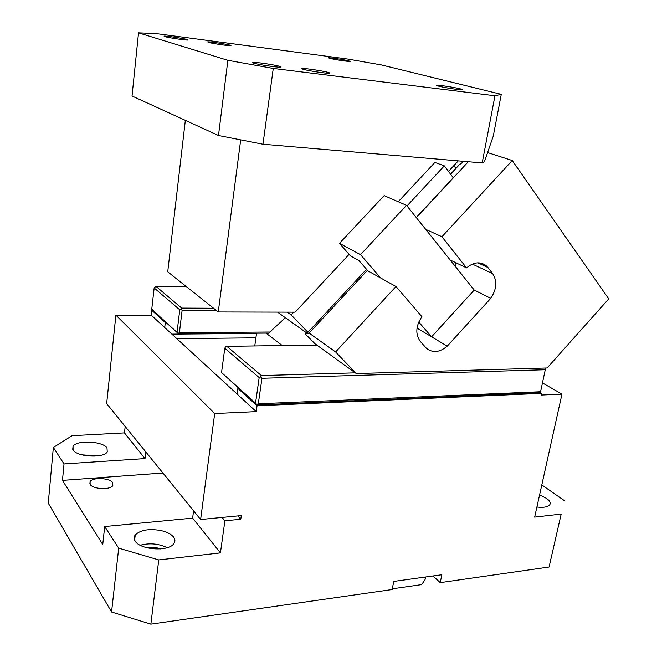 <?xml version="1.0" encoding="UTF-8"?>
<svg xmlns="http://www.w3.org/2000/svg" width="657" height="657" viewBox="0 0 657 657"><rect width="100%" height="100%" fill="white"/><g stroke="black" fill="none" stroke-linecap="round" stroke-linejoin="round"><path stroke-width="0.99" d="M293.728 312.149L291.158 314.9L307.928 332.311L306.367 332.705L277.517 312.116M291.158 314.9L287.224 312.132M185.34 120.371L167.724 271.809L218.264 311.968L240.692 139.867M381.274 64.903L501.275 94.345L494.959 95.766L273.263 68.443L227.872 60.313L138.528 32.85L156.005 33.581L347.225 58.974L381.274 64.903M494.959 95.766L482.197 162.92L484.472 161.655L493.3 136.015L501.275 94.345M328.163 72.41C322.924 70.882 305.012 68.18 302.253 68.509C301.341 68.583 301.678 68.854 303.255 69.305C308.273 70.816 326.628 73.592 329.297 73.247C330.225 73.165 329.847 72.886 328.163 72.41M230.328 45.234C226.435 44.085 209.706 41.58 207.686 41.851L208.269 42.327C211.981 43.461 229.055 46.015 230.985 45.727L230.328 45.234M187.483 39.584L187.984 40.044C185.931 40.348 167.97 37.679 164.488 36.546L164.069 36.11C166.221 35.823 183.82 38.434 187.483 39.584M348.99 60.887L350.132 61.462C348.514 61.709 333.674 59.442 329.412 58.301L328.352 57.75C330.036 57.52 344.588 59.738 348.99 60.887M462.742 89.787L460.483 88.9C454.726 87.414 439.278 85.024 437.061 85.295C436.232 85.369 436.749 85.648 438.621 86.149L438.843 86.207C444.419 87.685 460.245 90.132 462.397 89.853L462.742 89.787M279.701 66.365C281.221 66.817 281.508 67.08 280.564 67.162C277.697 67.531 258.291 64.624 253.536 63.105L252.797 62.349C255.77 62.004 274.7 64.829 279.701 66.365M416.251 217.533L453.223 177.727L444.337 165.86L406.987 205.937M444.337 165.86L434.885 162.46L398.224 201.732M349.097 254.358L295.141 312.157L218.264 311.968M482.197 162.92L262.964 144.236L273.263 68.443M262.964 144.236L218.485 135.514L227.872 60.313M218.485 135.514L132.032 96.021L138.528 32.85M448.493 171.411L458.282 160.883M307.928 332.311L366.516 269.263M90.124 484.398L90.091 481.573C92.736 477.023 109.867 477.885 112.741 482.681L112.815 485.605C110.245 490.155 92.809 489.251 90.124 484.398M256.222 411.619L214.691 413.549L115.895 315.155L151.258 315.188L256.222 411.619L257.059 405.78L541.549 393.379L541.179 395.054L561.957 394.134L534.658 517.1L561.177 514.086L549.063 567.016L440.247 582.628L441.833 574.727L393.715 581.429L392.196 589.526L150.864 624.15L158.764 559.912L220.423 552.89L192.624 518.127L193.577 510.826M125.183 426.459L124.469 432.897L72.04 435.698L53.357 447.491L48.257 503.114L111.559 611.996L150.864 624.15M53.357 447.491L64.025 463.924L62.464 480.39L162.928 473.024M62.464 480.39L102.755 544.522L104.685 526.544L118.695 548.127L158.764 559.912M214.691 413.549L200.615 519.515L241.3 515.573L240.774 519.244L237.85 515.909M222.033 517.437L224.891 520.812L240.774 519.244M224.891 520.812L220.423 552.89M115.895 315.155L106.656 403.603L200.615 519.515M151.258 315.188L151.808 310.326L152.703 310.326M146.495 547.651C151.324 546.788 155.988 547.207 160.489 548.915M561.177 514.086L549.063 567.016M541.803 484.94L564.486 500.708M536.9 507.015C543.265 507.746 547.478 507.097 549.548 505.061C551.001 503.155 549.999 500.93 546.55 498.4L539.586 494.902M561.957 394.134L542.534 382.974M541.549 393.379L539.939 392.434M316.805 345.065L226.854 346.346L225.433 346.962L224.784 348.235L259.178 377.594L255.532 403.094L257.15 404.958L539.027 392.779L540.465 392.237L545.269 369.735L261.962 378.284L258.291 403.792L540.506 391.753M257.15 404.958L221.976 372.93L255.532 403.094M257.059 405.78L237.875 388.386L238.803 388.353M440.247 582.628L433.004 575.959M124.469 432.897L145.008 458.586L145.788 451.885M166.139 322.571L151.751 309.217L178.556 333.813L166.139 322.571L165.309 322.571L164.718 327.556M165.309 322.571L151.808 310.326M537.796 507.122L536.95 506.793M256.772 404.416L258.291 403.792M540.465 392.237L545.269 369.735M224.784 348.235L221.573 372.371M259.178 377.594L260.714 376.946L261.962 378.284M260.714 376.946L261.363 375.566L355.297 372.856M226.854 346.346L261.363 375.566M545.589 368.552L545.113 368.043M425.572 576.994L425.054 579.622L421.646 584.615L392.336 588.803M167.182 547.675C158.616 543.602 149.624 542.789 140.212 545.244M135.235 541.154C133.806 538.986 133.806 536.917 135.243 534.954C140.483 529.895 149.139 528.45 161.203 530.601C166.993 531.981 171.083 534.108 173.489 536.974L173.637 537.163C175.271 539.413 175.32 541.59 173.793 543.684C168.693 551.814 140.319 550.008 135.235 541.154M97.285 455.95L81.829 454.833M106.984 447.844C102.426 441.134 76.803 439.878 73.034 446.259L73.083 450.02C76.935 456.952 103.601 458.397 107.247 451.95L106.984 447.844M151.751 309.217L154.157 287.963L179.763 309.817L177.07 332.122M186.572 286.781L155.972 286.345L154.157 287.963M155.972 286.345L181.669 308.092L181.036 309.225L179.763 309.817M181.669 308.092L213.558 308.232M269.863 332.015L179.402 332.688L182.104 310.367L216.391 310.474M176.79 338.651L255.902 337.838M171.871 334.126L256.517 333.444M181.036 309.225L182.104 310.367M178.137 333.255L179.402 332.688M268.688 333.099L178.556 333.813M237.095 394.044L237.875 388.386M145.008 458.586L64.025 463.924M104.685 526.544L192.624 518.127M111.559 611.996L118.695 548.127M305.349 334.027L315.089 343.825L356.275 373.562L335.612 351.955L395.999 286.509L367.263 270.512L309.118 333.107L305.349 334.027L306.638 332.639M395.999 286.509L421.909 316.682C415.684 325.946 415.183 334.232 420.39 341.55L426.574 348.465C432.914 353.162 439.796 352.39 447.228 346.157L416.998 328.073M335.612 351.955L309.118 333.107M477.902 262.833L487.929 267.53L485.827 265.395C479.865 261.338 473.442 262.168 466.569 267.892L441.923 236.75L425.703 229.359L474.223 290.065L431.608 336.811M466.569 267.892L450.209 260.016M487.929 267.53L492.701 273.69C497.39 281.196 496.708 289.409 490.664 298.327L474.182 290M356.275 373.562L547.117 367.986L608.743 298.886L512.255 160.538L487.593 152.572M453.141 166.41L456.607 167.642M450.554 174.162L459.144 164.923L463.916 161.367M441.923 236.75L512.255 160.538M468.301 161.737L416.357 217.664M367.928 270.889L358.96 260.583L350.452 255.918L339.472 243.345L360.504 254.67L406.494 205.321L425.703 229.359M360.504 254.67L380.682 277.985M418.755 321.987L431.542 336.77M306.622 332.639L305.209 334.093L306.211 332.598M406.494 205.321L384.148 195.622L339.472 243.345M285.376 317.725L267.465 334.232L282.272 345.557M256.558 333.198L254.76 345.952M266.019 333.124L267.465 334.232M455.917 262.767L455.876 267.112M474.223 290.065L490.705 298.393L447.228 346.157M472.383 264.081L492.701 273.69M252.74 62.834L252.797 62.349M302.187 68.952L302.253 68.509M90.091 481.573L89.853 483.922M135.243 534.954L134.644 540.12M73.034 446.259L72.73 449.404M480.883 263.087L485.827 265.395"/></g></svg>
